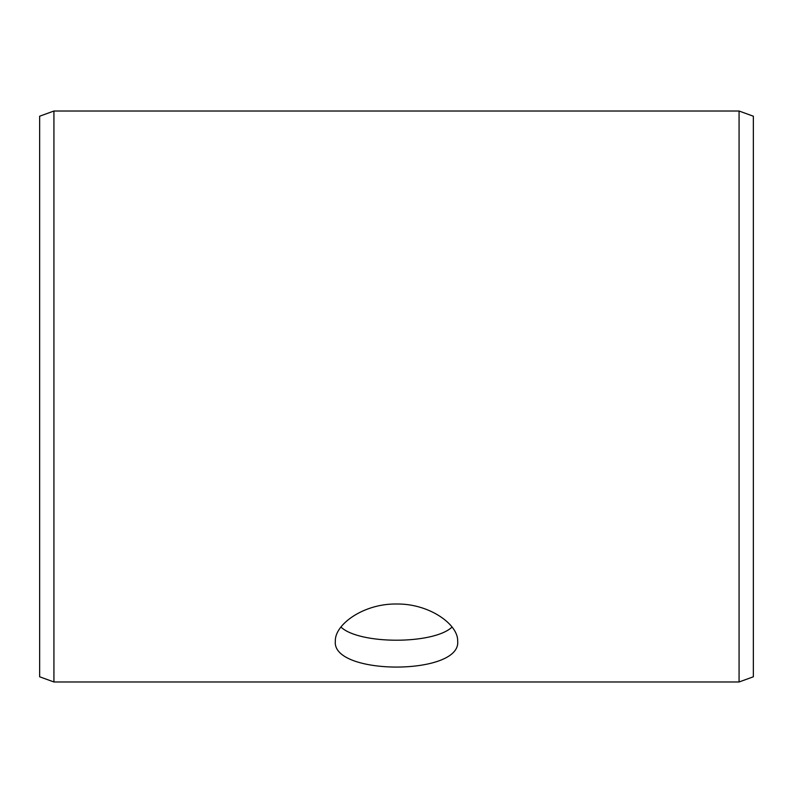 <?xml version="1.0" encoding="UTF-8"?>
<svg xmlns="http://www.w3.org/2000/svg" width="793" height="793" viewBox="0 0 793 793"><rect width="100%" height="100%" fill="white"/><g stroke="black" fill="none" stroke-linecap="round" stroke-linejoin="round"><path stroke-width="1.19" d="M39.65 676.786L39.65 116.214L53.924 111.02L53.924 681.98L39.65 676.786M739.076 111.02L739.076 681.98L753.35 676.786L753.35 116.214L739.076 111.02L53.924 111.02M340.921 627.055C359.368 644.62 433.662 644.59 452.079 627.055M396.5 604.008C429.31 603.463 458.443 624.527 457.67 641.2C461.447 675.705 331.533 675.686 335.33 641.2C334.596 624.517 363.6 603.493 396.5 604.008M739.076 681.98L53.924 681.98"/></g></svg>

